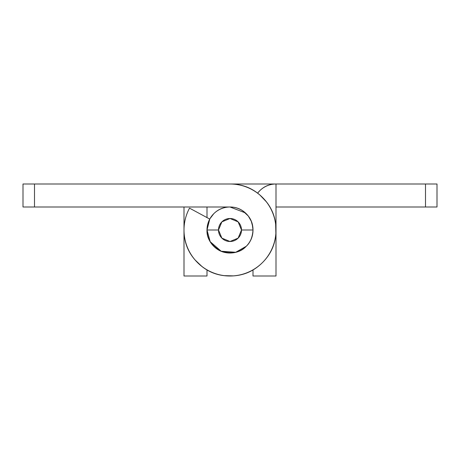 <?xml version="1.0" encoding="UTF-8"?>
<svg xmlns="http://www.w3.org/2000/svg" width="460" height="460" viewBox="0 0 460 460"><rect width="100%" height="100%" fill="white"/><g stroke="black" fill="none" stroke-linecap="round" stroke-linejoin="round"><path stroke-width="0.69" d="M245.358 212.882L230 207C236.354 207 241.77 209.242 246.261 213.739C250.757 218.23 253 223.646 253 230C252.511 237.222 250.269 242.638 246.261 246.261C240.517 252.58 232.162 254.242 221.197 251.252C211.33 245.617 206.597 238.533 207 230L209.76 219.075L189.52 208.15L209.76 219.075A23 23 0 0 0 207 230L210.191 241.69L221.197 251.246L235.738 252.275L246.261 246.267C241.77 250.757 236.354 253 230 253C223.646 253 218.23 250.757 213.739 246.261C209.242 241.77 207 236.354 207 230C207 234.652 208.294 238.912 210.875 242.776L212.491 244.933L216.027 248.296L221.197 251.252C225.498 253.029 229.925 253.466 234.485 252.557C239.05 251.649 242.972 249.55 246.261 246.261C249.55 242.972 251.649 239.05 252.557 234.485L252.937 231.823M230 184A46 46 0 0 1 276 230A46 46 0 0 1 230 276A46 46 0 0 1 189.52 208.15A46 46 0 0 0 184 230C184 242.702 188.491 253.546 197.472 262.528C206.454 271.509 217.298 276 230 276C242.702 276 253.546 271.509 262.528 262.528C271.509 253.546 276 242.702 276 230C276 217.298 271.509 206.454 262.528 197.472C253.546 188.491 242.702 184 230 184L34.5 184L276 184L276 207L437 207L437 184L276 184L425.5 184L425.5 207L276 207L276 184C269.646 184 264.23 186.248 259.739 190.739L257.611 193.148M23 184L34.5 184L34.5 207L23 207L23 184L23 207L230 207L34.5 207L34.5 184L23 184M207 229.758L207 230A23 23 0 0 1 230 207A23 23 0 0 1 253 230L253 230.006A23 23 0 0 0 230 207C223.646 207 218.23 209.248 213.739 213.739L209.708 219.046M252.937 231.834L253 230L241.5 230A11.5 11.5 0 0 1 230 241.5A11.5 11.5 0 0 1 218.5 230L207 230A23 23 0 0 0 230 253A23 23 0 0 0 253 230A23 23 0 0 0 230 207A23 23 0 0 0 207 230L218.5 230A11.5 11.5 0 0 1 230 218.5A11.5 11.5 0 0 1 241.5 230L253 230C253 236.354 250.757 241.77 246.261 246.261L246.525 245.996M259.865 194.988L266.576 202.032M275.638 223.911L275.873 233.64M262.528 262.528C255.95 269.106 248.095 273.303 238.976 275.114M233.64 275.873L223.911 275.638M202.032 266.576L194.988 259.865M252.822 226.952L251.252 221.197L248.291 216.016L242.776 210.875C238.912 208.294 234.652 207 230 207C223.646 207 218.23 209.248 213.739 213.739M207 276L207 269.968L207 276L184 276L207 276M207 217.586L207 207L207 217.586M184 207L184 276L184 207M250.246 219.069L250.838 220.265M252.241 224.106L253 230A23 23 0 0 1 230 253A23 23 0 0 1 207 230L207 230.374M437 184L425.5 184L425.5 207L437 207L437 184M212.486 244.921L213.739 246.261L212.486 244.921M226.941 252.816L231.834 252.937M276 276L276 207L276 276L253 276L253 269.968L253 276L276 276M257.629 193.16A23 23 0 0 1 276 184M241.5 230L238.13 238.13L230 241.5L221.869 238.13L218.5 230L221.869 221.869L230 218.5L238.13 221.869L241.5 230"/></g></svg>
